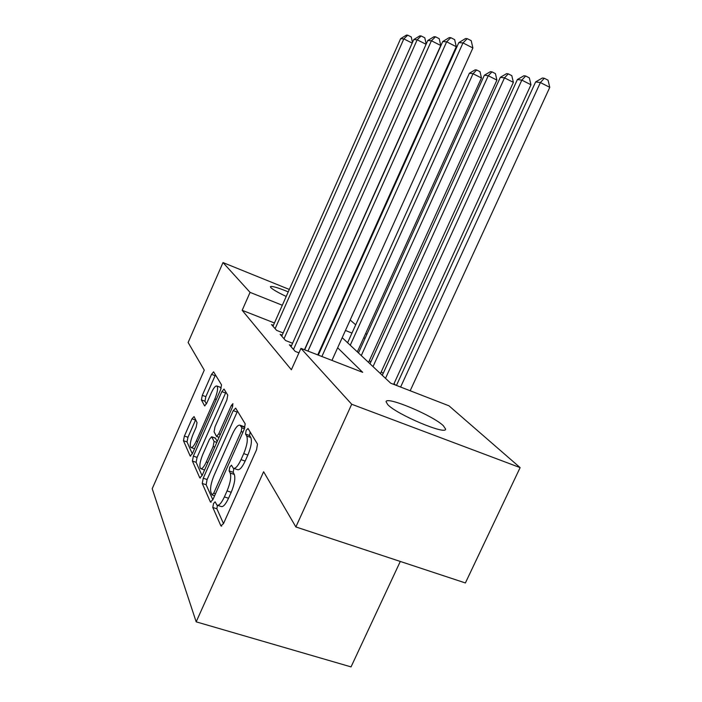 <?xml version="1.0" encoding="UTF-8"?>
<svg xmlns="http://www.w3.org/2000/svg" width="702" height="702" viewBox="0 0 702 702"><rect width="100%" height="100%" fill="white"/><g stroke="black" fill="none" stroke-linecap="round" stroke-linejoin="round"><path stroke-width="1.05" d="M213.513 503.562L212.803 507.467L220.893 525.851L223.508 523.587L256.563 449.736L257.485 444.076L248.017 428.492L246.183 430.282L245.533 434.055L246.709 436.039C248.043 439.627 247.051 445.489 243.726 453.606L241.032 459.643C237.96 466.11 235.381 468.971 233.292 468.208L231.449 465.207L229.791 467.049L229.115 470.893L230.203 473.034C231.423 476.86 230.379 482.818 227.071 490.909L224.403 496.893C221.428 503.158 218.945 505.905 216.953 505.124L215.11 501.79L213.513 503.562M217.409 505.317L216.883 508.801L223.499 523.604M250.131 431.967L249.605 435.494L250.798 437.478L246.709 436.039M233.854 468.445L233.187 472.279L234.301 474.429L230.203 473.034M286.205 296.463C278.22 292.646 273.131 289.733 270.937 287.715L270.393 286.697C271.735 285.828 277.694 287.548 288.25 291.865M443.401 425.772L445.568 429.062C446.481 435.503 396.577 414.434 387.715 404.571L386.074 401.719C386.214 395.84 433.073 415.558 443.401 425.772M194.059 416.576L191.979 418.813L184.398 436.047L183.45 440.698L190.163 455.975L192.322 453.773L220.647 389.61L221.542 384.88L213.583 371.841L211.53 374.359L202.299 395.349L201.395 399.912L204.615 405.879L206.66 403.404L211.337 392.795C213.619 387.89 215.488 385.635 216.927 386.039C218.234 387.916 217.541 392.234 214.847 398.982L196.279 441.049C194.068 445.796 192.278 447.946 190.926 447.49C189.628 445.472 190.347 441.049 193.076 434.222L196.112 427.342L197.043 422.63L194.059 416.576M342.207 337.671L390.681 383.195L448.964 405.809L520.121 467.611L465.391 582.958L295.867 526.948L263.619 471.735L196.174 621.84L152.22 488.715L204.273 370.147L188.127 342.497L222.999 262.574L289.321 289.452M295.867 526.948L351.702 404.247L300.947 348.376L362.688 372.332L337.653 347.771M274.438 322.981L242.172 310.31L291.374 369.761L300.947 348.376M242.172 310.31L250.07 292.374L222.999 262.574M203.238 478.211L202.246 483.441L210.389 501.974L212.846 499.727L244.278 429.176L245.2 423.841L235.661 408.134L233.213 410.644L203.238 478.211L207.116 479.519L206.142 484.749L212.838 499.745M199.78 477.843L192.401 461.056L193.375 456.133L221.858 391.637L224.026 389.048L227.764 395.138L226.869 400.026L215.005 426.834L214.066 431.809L216.549 436.442L218.743 433.889L231.318 405.519L232.915 403.668L232.38 407.283L202.079 475.614L199.78 477.843L200.403 478.053M291.532 345.647L289.382 344.814L295.2 351.395L298.947 352.843M282.178 335.17L280.168 334.38L285.626 340.558L292.594 343.269M283.169 332.941L276.641 330.388L271.507 324.587L273.403 325.324M395.638 385.117L394.024 383.617M383.152 373.473L381.291 371.744M370.823 361.978L369.349 360.609M196.174 621.84L351.044 666.9L400.289 561.442M520.121 467.611L351.702 404.247M338.127 309.538L338.618 309.959M350.175 320.007L355.703 324.807M365.672 333.468L366.83 334.468M330.449 326.614L330.923 327.071M365.093 338.311L363.724 337.767M351.974 333.073L345.454 330.466M331.844 325.035L331.265 324.798M282.309 305.247L250.07 292.374M326.527 336.855L326.053 336.39M217.602 505.343L221.06 506.475C223.069 507.265 225.561 504.527 228.536 498.271L224.403 496.893M234.301 474.429C235.539 478.255 234.512 484.213 231.212 492.286L228.536 498.271M233.906 468.418L237.39 469.612C239.496 470.375 242.085 467.532 245.165 461.074L241.032 459.643M250.798 437.478C252.15 441.075 251.176 446.937 247.859 455.045L245.165 461.074M237.504 411.17L207.116 479.519M212.013 494.778L213.733 493.19L241.19 431.537L241.83 427.808L240.128 425.245C238.083 424.587 235.565 427.43 232.564 433.783L214.145 475.219C210.986 482.906 209.933 488.653 210.977 492.462L212.013 494.778M243.594 426.483L244.866 427.615M202.071 475.631L196.121 462.32L192.401 461.056M225.956 392.164L197.078 457.397L196.121 462.32M202.755 454.501C199.886 461.705 199.166 466.418 200.605 468.62C202.079 469.138 203.966 466.935 206.283 462.004L213.145 446.525L214.092 441.453L211.635 436.758L209.494 439.276L202.755 454.501M201.026 468.761L204.572 469.989M215.286 438.039L217.225 441.444M221.139 388.346L220.261 387.267M215.461 374.877L205.853 396.63L204.949 401.193L206.423 403.913M195.647 419.796L187.952 437.276L187.013 441.927L192.313 453.79M410.179 390.76L549.78 87.355L540.391 82.546L535.626 81.923L396.454 385.433M400.614 387.048L540.391 82.546L544.313 78.264L548.06 80.195L549.78 87.355M535.626 81.923L542.392 78.027L544.313 78.264M331.949 360.407L472.885 47.982L462.987 42.919L321.885 356.502M458.792 42.629L465.566 38.54L467.26 38.645L462.987 42.919L458.792 42.629L318.313 355.115M467.26 38.645L471.209 40.672L472.885 47.982M393.682 384.363L530.966 84.775L521.832 80.116L517.392 79.537L382.3 375.324M385.503 378.334L521.832 80.116L525.675 75.991L529.326 77.852L530.966 84.775M517.392 79.537L523.885 75.772L525.675 75.991M380.449 373.587L513.381 82.362L504.501 77.852L500.342 77.308L370.007 363.776M373.008 366.593L504.501 77.852L508.266 73.859L511.811 75.667L513.381 82.362M500.342 77.308L506.59 73.657L508.266 73.859M368.532 362.399L496.919 80.098L488.267 75.728L484.371 75.219L358.459 352.93M361.276 355.581L488.267 75.728L491.962 71.867L495.419 73.622L496.919 80.098M484.371 75.219L490.391 71.674L491.962 71.867M357.336 351.869L481.467 77.975L473.034 73.736L469.375 73.254L347.604 342.734M350.254 345.226L473.034 73.736L476.658 69.998L480.028 71.701L481.467 77.975M469.375 73.254L475.184 69.823L476.658 69.998M317.734 354.896L456.265 46.701L446.647 41.804L307.976 351.105M442.743 41.541L449.245 37.592L450.824 37.689L446.647 41.804L442.743 41.541L304.642 349.815M450.824 37.689L454.659 39.645L456.265 46.701M304.466 349.745L440.751 45.507L431.414 40.769L293.48 349.447M427.764 40.523L434.02 36.706L435.494 36.794L431.414 40.769L427.764 40.523L291.058 346.709M435.494 36.794L439.224 38.689L440.751 45.507M426.079 44.305L417.172 39.803L284.012 338.733M413.759 39.575L419.778 35.881L421.165 35.96L417.172 39.803L413.759 39.575L281.739 336.161M421.165 35.96L424.789 37.794L426.184 44.077M412.188 43.103L403.834 38.9L275.123 328.676M400.631 38.68L406.44 35.1L407.73 35.179L403.834 38.9L400.631 38.68L272.99 326.255M407.73 35.179L411.258 36.952L412.469 42.471M216.883 508.801L212.803 507.467M249.605 435.494L245.533 434.055M233.187 472.279L229.115 470.893M231.212 492.286L227.071 490.909M247.859 455.045L243.726 453.606M221.727 526.123L220.893 525.851M237.083 412.039L233.213 410.644M211.118 502.211L210.389 501.974M206.142 484.749L202.246 483.441M215.496 493.778L213.733 493.19M242.945 432.16L241.19 431.537M244.463 428.746L241.83 427.808M244.638 427.228L240.637 425.807M197.078 457.397L193.375 456.133M225.561 392.988L221.858 391.637M220.331 434.441L218.743 433.889M232.827 406.063L231.318 405.519M207.871 462.548L206.283 462.004M214.733 447.077L213.145 446.525M216.804 442.4L214.092 441.453M215.584 438.267L211.793 436.942M197.718 441.549L196.279 441.049M216.277 399.499L214.847 398.982M204.931 405.888L204.493 405.73M204.949 401.193L201.395 399.912M205.853 396.63L202.299 395.349M215.075 375.667L211.53 374.359M190.698 456.151L190.163 455.975M187.013 441.927L183.45 440.698M187.952 437.276L184.398 436.047M195.525 420.068L191.979 418.813M214.61 495.77L212.285 494.998M244.112 426.667L240.128 425.245M219.059 437.32L216.69 436.495M215.435 438.092L211.635 436.758M194.542 448.736L191.269 447.613M220.568 387.372L216.927 386.039"/></g></svg>

